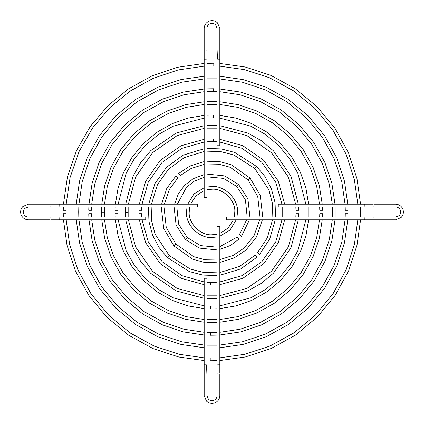 <?xml version="1.0" encoding="UTF-8"?>
<svg xmlns="http://www.w3.org/2000/svg" width="424" height="424" viewBox="0 0 424 424"><rect width="100%" height="100%" fill="white"/><g stroke="black" fill="none" stroke-linecap="round" stroke-linejoin="round"><path stroke-width="0.64" d="M399.18 215.604C400.659 213.977 401.03 212.122 400.288 210.05C399.344 208.057 397.776 207.007 395.576 206.901L278.266 206.901L278.266 204.177L373.072 204.177L373.178 206.901L373.072 204.177L364.815 204.177L364.931 206.901L364.815 204.177L278.266 204.177L278.266 206.901L395.576 206.901C397.776 207.007 399.344 208.057 400.288 210.05C401.03 212.122 400.659 213.977 399.18 215.604L395.576 217.099L399.18 215.604L395.576 217.099L226.453 217.099L226.453 219.823L364.815 219.823L364.931 217.099L364.815 219.823L373.072 219.823L373.178 217.099L395.576 217.099M401.104 217.528L395.576 219.823L226.453 219.823L226.453 217.099L373.178 217.099L373.072 219.823L395.576 219.823L401.104 217.528C403.372 215.026 403.934 212.186 402.8 209.006C403.934 212.186 403.372 215.026 401.104 217.528C403.372 215.026 403.934 212.186 402.8 209.006C401.353 205.953 398.947 204.347 395.576 204.177C398.947 204.347 401.353 205.953 402.8 209.006M217.878 50.848L217.576 59.09L219.823 59.185L219.823 50.928L217.878 50.848L219.823 50.928L219.823 145.734L219.823 59.185L217.576 59.09L217.878 50.848L217.099 50.822L217.878 50.848M217.528 22.896C215.026 20.628 212.186 20.066 209.006 21.2C212.186 20.066 215.026 20.628 217.528 22.896L219.823 28.424L219.823 50.928L219.823 28.424L217.528 22.896C215.026 20.628 212.186 20.066 209.006 21.2C205.953 22.647 204.347 25.053 204.177 28.424C204.347 25.053 205.953 22.647 209.006 21.2M215.604 24.82L217.099 28.424L215.604 24.82C213.977 23.341 212.122 22.97 210.05 23.712C208.057 24.656 207.007 26.224 206.901 28.424L206.901 197.547L206.901 28.424C207.007 26.224 208.057 24.656 210.05 23.712C212.122 22.97 213.977 23.341 215.604 24.82L217.099 28.424L217.099 50.822L217.099 28.424M24.82 208.396C23.341 210.023 22.97 211.878 23.712 213.95C24.656 215.943 26.224 216.993 28.424 217.099L145.734 217.099L145.734 219.823L50.928 219.823L50.822 217.099L50.928 219.823L59.185 219.823L59.069 217.099L59.185 219.823L145.734 219.823L145.734 217.099L28.424 217.099C26.224 216.993 24.656 215.943 23.712 213.95C22.97 211.878 23.341 210.023 24.82 208.396L28.424 206.901L24.82 208.396L28.424 206.901L197.547 206.901L197.547 204.177L59.185 204.177L59.069 206.901L59.185 204.177L50.928 204.177L50.822 206.901L28.424 206.901M22.896 206.472L28.424 204.177L197.547 204.177L197.547 206.901L50.822 206.901L50.928 204.177L28.424 204.177L22.896 206.472C20.628 208.974 20.066 211.815 21.2 214.994C20.066 211.815 20.628 208.974 22.896 206.472C20.628 208.974 20.066 211.815 21.2 214.994C22.647 218.047 25.053 219.653 28.424 219.823C25.053 219.653 22.647 218.047 21.2 214.994M206.424 364.91L206.122 373.152L206.901 373.178L206.901 364.931L206.424 364.91L206.901 364.931L206.901 373.178L204.177 373.072L204.177 278.266L206.901 278.266L206.901 364.931L206.901 278.266L204.177 278.266L204.177 364.815L206.424 364.91L204.177 364.815L204.177 395.576L204.177 373.072L206.122 373.152L206.424 364.91M206.472 401.104C208.974 403.372 211.815 403.934 214.994 402.8C211.815 403.934 208.974 403.372 206.472 401.104L204.177 395.576L206.472 401.104C208.974 403.372 211.815 403.934 214.994 402.8C218.047 401.353 219.653 398.947 219.823 395.576C219.653 398.947 218.047 401.353 214.994 402.8M208.396 399.18L206.901 395.576L208.396 399.18C210.023 400.659 211.878 401.03 213.95 400.288C215.943 399.344 216.993 397.776 217.099 395.576L217.099 226.453L219.823 226.453L219.823 373.072L217.099 373.178L217.099 395.576C216.993 397.776 215.943 399.344 213.95 400.288C211.878 401.03 210.023 400.659 208.396 399.18L206.901 395.576L206.901 373.178L206.901 395.576M210.203 360.755L217.099 360.676L210.203 360.755L210.219 359.393L210.203 360.755M204.177 360.559L178.822 357.019L153.212 348.655L128.732 335.278L106.811 317.194L88.733 295.279L75.35 270.793L66.987 245.183L63.441 219.823L66.987 245.183L75.35 270.793L88.733 295.279L106.811 317.194L128.732 335.278L153.212 348.655L178.822 357.019L204.177 360.559M63.324 217.099L63.245 213.701L65.964 213.701L66.043 217.099L65.964 213.701L63.245 213.701L63.324 217.099M66.165 219.823L69.663 244.69L77.878 269.791L91.006 293.79L108.735 315.271L130.216 332.999L154.214 346.127L179.315 354.337L204.177 357.835L179.315 354.337L154.214 346.127L130.216 332.999L108.735 315.271L91.006 293.79L77.878 269.791L69.663 244.69L66.165 219.823M206.901 357.957L217.099 357.957L210.235 358.031L210.219 359.393L210.235 358.031L206.901 357.957M213.797 63.245L206.901 63.324L213.797 63.245L213.781 64.607L213.797 63.245M219.823 63.441L245.077 66.96L270.613 75.271L295.072 88.59L317.004 106.62L335.135 128.52L348.581 153.032L356.992 178.711L360.559 204.177L356.992 178.711L348.581 153.032L335.135 128.52L317.004 106.62L295.072 88.59L270.613 75.271L245.077 66.96L219.823 63.441M360.676 206.901L360.676 217.099L360.676 206.901M360.559 219.823L357.04 245.077L348.729 270.613L335.411 295.072L317.38 317.004L295.48 335.135L270.968 348.581L245.289 356.992L219.823 360.559L245.289 356.992L270.968 348.581L295.48 335.135L317.38 317.004L335.411 295.072L348.729 270.613L357.04 245.077L360.559 219.823M219.823 357.835L244.791 354.316L269.961 346.048L293.986 332.861L315.451 315.085L333.132 293.588L346.196 269.616L354.363 244.584L357.835 219.823L354.363 244.584L346.196 269.616L333.132 293.588L315.451 315.085L293.986 332.861L269.961 346.048L244.791 354.316L219.823 357.835M357.957 217.099L357.957 206.901L357.957 217.099M357.835 204.177L354.316 179.209L346.048 154.039L332.861 130.014L315.085 108.549L293.588 90.868L269.616 77.804L244.584 69.637L219.823 66.165L244.584 69.637L269.616 77.804L293.588 90.868L315.085 108.549L332.861 130.014L346.048 154.039L354.316 179.209L357.835 204.177M217.099 66.043L206.901 66.043L213.765 65.969L213.781 64.607L213.765 65.969L217.099 66.043M63.245 210.299L63.324 206.901L63.245 210.299L65.964 210.299L63.245 210.299L65.964 210.299L66.043 206.901L65.964 210.299M63.441 204.177L67.416 176.978L76.505 150.578L90.338 126.389L108.051 105.581L128.536 88.855L152.131 75.817L177.767 67.231L204.177 63.441L177.767 67.231L152.131 75.817L128.536 88.855L108.051 105.581L90.338 126.389L76.505 150.578L67.416 176.978L63.441 204.177M204.177 66.165L178.292 69.902L153.165 78.334L130.041 91.123L109.964 107.516L92.591 127.916L79.018 151.628L70.087 177.508L66.165 204.177L70.087 177.508L79.018 151.628L92.591 127.916L109.964 107.516L130.041 91.123L153.165 78.334L178.292 69.902L204.177 66.165M210.362 335.251L217.099 335.156L210.362 335.251L210.378 333.889L210.362 335.251M204.177 335.013L183.465 331.913L162.604 324.932L142.681 313.924L124.836 299.159L110.07 281.313L99.068 261.391L92.088 240.53L88.987 219.823L92.088 240.53L99.068 261.391L110.07 281.313L124.836 299.159L142.681 313.924L162.604 324.932L183.465 331.913L204.177 335.013M88.844 217.099L88.748 213.701L91.473 213.701L91.568 217.099L91.473 213.701L88.748 213.701L88.844 217.099M91.711 219.823L94.764 240.032L101.596 260.384L112.349 279.819L126.76 297.229L144.171 311.645L163.606 322.399L183.963 329.236L204.177 332.289L183.963 329.236L163.606 322.399L144.171 311.645L126.76 297.229L112.349 279.819L101.596 260.384L94.764 240.032L91.711 219.823M206.901 332.432L217.099 332.432L210.394 332.533L210.378 333.889L210.394 332.533L206.901 332.432M213.638 88.748L206.901 88.844L213.638 88.748L213.622 90.111L213.638 88.748M219.823 88.987L240.44 92.066L261.237 98.999L281.133 109.954L298.994 124.677L313.802 142.506L324.864 162.45L331.891 183.375L335.013 204.177L331.891 183.375L324.864 162.45L313.802 142.506L298.994 124.677L281.133 109.954L261.237 98.999L240.44 92.066L219.823 88.987M335.156 206.901L335.156 217.099L335.156 206.901M335.013 219.823L331.934 240.44L325.001 261.237L314.046 281.133L299.323 298.994L281.494 313.802L261.55 324.864L240.625 331.891L219.823 335.013L240.625 331.891L261.55 324.864L281.494 313.802L299.323 298.994L314.046 281.133L325.001 261.237L331.934 240.44L335.013 219.823M219.823 332.289L240.127 329.215L260.543 322.335L279.999 311.529L297.394 297.076L311.767 279.649L322.468 260.241L329.257 239.947L332.289 219.823L329.257 239.947L322.468 260.241L311.767 279.649L297.394 297.076L279.999 311.529L260.543 322.335L240.127 329.215L219.823 332.289M332.432 217.099L332.432 206.901L332.432 217.099M332.289 204.177L329.215 183.873L322.335 163.457L311.529 144.001L297.076 126.606L279.649 112.233L260.241 101.532L239.947 94.743L219.823 91.711L239.947 94.743L260.241 101.532L279.649 112.233L297.076 126.606L311.529 144.001L322.335 163.457L329.215 183.873L332.289 204.177M217.099 91.568L206.901 91.568L213.606 91.467L213.622 90.111L213.606 91.467L217.099 91.568M88.748 210.299L91.473 210.299L91.568 206.901L91.473 210.299L88.748 210.299L88.844 206.901L88.748 210.299L90.111 210.299M88.987 204.177L92.066 183.56L98.999 162.763L109.948 142.867L124.672 125.011L142.501 110.198L162.45 99.137L183.375 92.109L204.177 88.987L183.375 92.109L162.45 99.137L142.501 110.198L124.672 125.011L109.948 142.867L98.999 162.763L92.066 183.56L88.987 204.177M204.177 91.711L183.873 94.785L163.452 101.665L143.996 112.471L126.601 126.93L112.228 144.356L101.532 163.765L94.743 184.053L91.711 204.177L94.743 184.053L101.532 163.765L112.228 144.356L126.601 126.93L143.996 112.471L163.452 101.665L183.873 94.785L204.177 91.711M210.521 308.9L217.099 308.773L210.521 308.9L210.543 307.538L210.521 308.9M204.177 308.593L188.272 305.958L172.314 300.409L157.103 291.86L143.466 280.513L132.124 266.876L123.58 251.665L118.036 235.718L115.407 219.823L118.036 235.718L123.58 251.665L132.124 266.876L143.466 280.513L157.103 291.86L172.314 300.409L188.272 305.958L204.177 308.593M115.227 217.099L115.105 213.701L117.824 213.701L117.952 217.099L117.824 213.701L115.105 213.701L115.227 217.099M118.137 219.823L126.114 250.663L134.397 265.382L145.384 278.589L158.592 289.581L173.315 297.876L204.177 305.863L173.315 297.876L158.592 289.581L145.384 278.589L134.397 265.382L126.114 250.663L118.137 219.823M206.901 306.049L217.099 306.049L210.564 306.176L210.543 307.538L210.564 306.176L206.901 306.049M213.479 115.1L206.901 115.227L213.479 115.1L213.458 116.462L213.479 115.1M219.823 115.407L235.643 118.02L251.543 123.527L266.733 132.028L280.386 143.333L291.76 156.959L300.356 172.192L305.942 188.198L308.593 204.177L305.942 188.198L300.356 172.192L291.76 156.959L280.386 143.333L266.733 132.028L251.543 123.527L235.643 118.02L219.823 115.407M308.773 206.901L308.773 217.099L308.773 206.901M308.593 219.823L305.98 235.643L300.473 251.543L291.972 266.733L280.667 280.386L267.041 291.76L251.808 300.356L235.802 305.942L219.823 308.593L235.802 305.942L251.808 300.356L267.041 291.76L280.667 280.386L291.972 266.733L300.473 251.543L305.98 235.643L308.593 219.823M219.823 305.863L250.801 297.828L265.546 289.491L278.738 278.467L289.693 265.249L297.94 250.547L305.863 219.823L297.94 250.547L289.693 265.249L278.738 278.467L265.546 289.491L250.801 297.828L219.823 305.863M306.049 217.099L306.049 206.901L306.049 217.099M305.863 204.177L297.828 173.199L289.491 158.454L278.467 145.262L265.249 134.307L250.547 126.061L219.823 118.137L250.547 126.061L265.249 134.307L278.467 145.262L289.491 158.454L297.828 173.199L305.863 204.177M217.099 117.952L206.901 117.952L213.436 117.824L213.458 116.462L213.436 117.824L217.099 117.952M115.105 210.299L117.824 210.299L117.952 206.901L117.824 210.299L115.105 210.299L115.227 206.901L115.105 210.299L116.468 210.299M115.407 204.177L118.02 188.362L123.522 172.467L132.018 157.278L143.323 143.625L156.949 132.246L172.181 123.649L188.192 118.063L204.177 115.407L188.192 118.063L172.181 123.649L156.949 132.246L143.323 143.625L132.018 157.278L123.522 172.467L118.02 188.362L115.407 204.177M204.177 118.137L173.188 126.177L158.444 134.519L145.252 145.549L134.297 158.767L126.055 173.469L118.137 204.177L126.055 173.469L134.297 158.767L145.252 145.549L158.444 134.519L173.188 126.177L204.177 118.137M210.659 285.092L217.099 284.928L210.659 285.092L210.686 283.736L210.659 285.092M204.177 284.69L181.096 278.255L160.288 263.68L145.734 242.878L139.311 219.823L145.734 242.878L160.288 263.68L181.096 278.255L204.177 284.69M139.072 217.099L138.913 213.701L141.632 213.701L141.796 217.099L141.632 213.701L138.913 213.701L139.072 217.099M142.051 219.823L148.268 241.871L162.212 261.751L182.097 275.717L204.177 281.949L182.097 275.717L162.212 261.751L148.268 241.871L142.051 219.823M206.901 282.204L217.099 282.204L210.712 282.373L210.686 283.736L210.712 282.373L206.901 282.204M213.341 138.908L206.901 139.072L213.341 138.908L213.314 140.264L213.341 138.908M219.823 139.311L242.782 145.692L263.574 160.187L278.208 181L284.69 204.177L278.208 181L263.574 160.187L242.782 145.692L219.823 139.311M284.928 206.901L284.928 217.099L284.928 206.901M284.69 219.823L278.308 242.782L263.813 263.574L243 278.208L219.823 284.69L243 278.208L263.813 263.574L278.308 242.782L284.69 219.823M219.823 281.949L241.993 275.68L261.884 261.661L275.775 241.781L281.949 219.823L275.775 241.781L261.884 261.661L241.993 275.68L219.823 281.949M282.204 217.099L282.204 206.901L282.204 217.099M281.949 204.177L275.68 182.007L261.661 162.116L241.781 148.225L219.823 142.051L241.781 148.225L261.661 162.116L275.68 182.007L281.949 204.177M217.099 141.796L206.901 141.796L213.288 141.627L213.314 140.264L213.288 141.627L217.099 141.796M138.913 210.299L139.072 206.901L138.913 210.299L141.632 210.299L138.913 210.299M139.311 204.177L145.681 181.233L160.171 160.442L180.984 145.798L204.177 139.311L180.984 145.798L160.171 160.442L145.681 181.233L139.311 204.177M204.177 142.051L181.991 148.331L162.101 162.36L148.214 182.235L142.051 204.177L148.214 182.235L162.101 162.36L181.991 148.331L204.177 142.051M141.796 206.901L141.632 210.299L141.796 206.901M173.867 245.872L163.717 228.446L161.252 206.901L163.717 228.446L173.867 245.872L192.586 259.165L204.559 262.461L217.099 262.748L204.559 262.461L192.586 259.165L173.867 245.872L174.884 244.971L173.867 245.872M161.597 204.177L166.78 188.399L175.934 175.934L177.857 177.857L169.287 189.48L164.353 204.177L169.287 189.48L177.857 177.857L175.934 175.934L166.78 188.399L161.597 204.177M163.987 206.901L166.25 227.439L175.902 244.065L193.747 256.7L205.158 259.795L217.099 260.013L205.158 259.795L193.747 256.7L175.902 244.065L174.884 244.971L175.902 244.065L166.25 227.439L163.987 206.901M250.133 178.128L260.262 195.491L262.748 217.099L260.262 195.491L250.133 178.128L231.403 164.83L219.436 161.539L206.901 161.252L219.436 161.539L231.403 164.83L250.133 178.128L249.116 179.029L250.133 178.128M262.403 219.823L256.446 237.027L245.872 250.133L234.218 257.914L219.823 262.403L234.218 257.914L245.872 250.133L256.446 237.027L262.403 219.823M219.823 259.647L233.211 255.375L244.065 248.098L253.976 235.866L259.647 219.823L253.976 235.866L244.065 248.098L233.211 255.375L219.823 259.647M260.013 217.099L257.728 196.498L248.098 179.935L230.237 167.294L218.832 164.199L206.901 163.987L218.832 164.199L230.237 167.294L248.098 179.935L249.116 179.029L248.098 179.935L257.728 196.498L260.013 217.099M178.419 173.612L180.348 175.536L191.054 168.498L204.177 164.353L191.054 168.498L180.348 175.536L178.419 173.612L189.968 165.996L204.177 161.597L189.968 165.996L178.419 173.612L179.384 174.571M237.504 212L236.989 217.099L237.504 212C238.643 199.381 224.619 185.357 212 186.496C224.619 185.357 238.643 199.381 237.504 212L236.142 212L237.504 212M236.274 219.823L230.031 230.031L219.823 236.274L230.031 230.031L236.274 219.823M187.858 212L186.496 212C185.357 224.619 199.381 238.643 212 237.504L217.099 236.989L212 237.504C199.381 238.643 185.357 224.619 186.496 212L187.011 206.901L186.496 212L189.215 212C188.198 223.273 200.727 235.802 212 234.785L217.099 234.202L212 234.785C200.727 235.802 188.198 223.273 189.215 212L189.798 206.901L189.215 212L187.858 212L189.215 212M219.823 233.396L228.112 228.112L233.396 219.823L228.112 228.112L219.823 233.396M234.202 217.099L234.785 212C235.802 200.727 223.273 188.198 212 189.215L206.901 189.798L212 189.215C223.273 188.198 235.802 200.727 234.785 212L236.142 212L234.785 212L234.202 217.099M187.726 204.177L193.969 193.969L204.177 187.726L193.969 193.969L187.726 204.177M206.901 187.011L212 186.496L206.901 187.011M204.177 190.604L195.888 195.888L190.604 204.177L195.888 195.888L204.177 190.604M239.051 239.051L230.55 245.454L219.823 249.445L230.55 245.454L239.051 239.051L237.127 237.127L239.051 239.051M217.099 249.911L199.45 248.135L185.436 239.523L176.103 225.218L174.089 206.901L176.103 225.218L185.436 239.523L187.323 237.567L200.51 245.623L217.099 247.166L200.51 245.623L187.323 237.567L178.594 224.111L176.834 206.901L178.594 224.111L187.323 237.567L185.436 239.523L199.45 248.135L217.099 249.911M219.823 246.662L237.127 237.127L219.823 246.662M238.564 184.477L247.923 198.856L249.911 217.099L247.923 198.856L238.564 184.477L224.566 175.87L206.901 174.089L224.566 175.87L238.564 184.477L237.62 185.452L238.564 184.477M249.445 219.823L241.346 236.539L239.417 234.605L246.662 219.823L239.417 234.605L241.346 236.539L249.445 219.823M247.166 217.099L245.432 199.964L236.677 186.433L223.506 178.382L206.901 176.834L223.506 178.382L236.677 186.433L237.62 185.452L236.677 186.433L245.432 199.964L247.166 217.099M174.556 204.177L178.377 193.757L184.477 185.436L193.132 178.721L204.177 174.556L193.132 178.721L184.477 185.436L178.377 193.757L174.556 204.177M204.177 177.338L194.24 181.223L186.433 187.323L177.338 204.177L186.433 187.323L194.24 181.223L204.177 177.338M257.082 257.082L240.705 268.927L219.823 275.277L240.705 268.927L257.082 257.082L256.123 256.123L257.082 257.082M217.099 275.552L202.81 275.091L189.199 271.54L167.268 257.426L159.021 247.473L152.645 235.283L148.946 221.445L148.448 206.901L148.946 221.445L152.645 235.283L159.021 247.473L167.268 257.426L169.176 255.487L190.27 269.039L203.361 272.42L217.099 272.823L203.361 272.42L190.27 269.039L169.176 255.487L155.142 234.191L151.612 220.883L151.177 206.901L151.612 220.883L155.142 234.191L169.176 255.487L167.268 257.426L189.199 271.54L202.81 275.091L217.099 275.552M219.823 272.531L239.618 266.431L255.158 255.158L256.123 256.123L255.158 255.158L239.618 266.431L219.823 272.531M256.732 166.574L265.005 176.57L271.381 188.786L275.059 202.614L275.552 217.099L275.059 202.614L271.381 188.786L265.005 176.57L256.732 166.574L234.811 152.465L221.201 148.909L206.901 148.448L221.201 148.909L234.811 152.465L256.732 166.574L255.778 167.544L256.732 166.574M275.277 219.823L269.722 239.067L259.424 254.612L257.495 252.688L267.226 237.986L272.531 219.823L267.226 237.986L257.495 252.688L259.424 254.612L269.722 239.067L275.277 219.823M272.823 217.099L272.394 203.176L268.885 189.878L254.824 168.513L233.741 154.967L220.644 151.58L206.901 151.177L220.644 151.58L233.741 154.967L254.824 168.513L255.778 167.544L254.824 168.513L268.885 189.878L272.394 203.176L272.823 217.099M148.723 204.177L154.956 183.523L166.574 167.268L183.062 155.189L204.177 148.723L183.062 155.189L166.574 167.268L154.956 183.523L148.723 204.177M204.177 151.469L184.154 157.686L168.513 169.176L157.463 184.594L151.469 204.177L157.463 184.594L168.513 169.176L184.154 157.686L204.177 151.469M298.692 213.701L295.973 213.701L295.835 217.099L295.973 213.701L298.692 213.701L298.56 217.099L298.692 213.701L297.33 213.701M298.353 219.823L290.97 247.807L273.422 273.199L261.423 283.248L248.019 290.875L219.823 298.353L248.019 290.875L261.423 283.248L273.422 273.199L290.97 247.807L298.353 219.823M217.099 298.56L206.901 298.56L217.099 298.56M204.177 298.353L176.103 290.928L150.706 273.332L140.683 261.322L133.088 247.929L125.647 219.823L133.088 247.929L140.683 261.322L150.706 273.332L176.103 290.928L204.177 298.353M125.44 217.099L125.44 206.901L125.292 212.307L128.011 212.297L128.165 217.099L128.165 206.901L128.011 212.297L125.292 212.307L125.44 217.099M128.377 219.823L135.616 246.927L152.629 271.408L177.11 288.399L204.177 295.623L177.11 288.399L152.629 271.408L135.616 246.927L128.377 219.823M206.901 295.835L217.099 295.835L206.901 295.835M219.823 295.623L247.012 288.341L271.498 271.281L288.437 246.805L295.623 219.823L288.437 246.805L271.498 271.281L247.012 288.341L219.823 295.623M125.647 204.177L133.104 176.029L140.715 162.636L150.748 150.626L176.146 133.051L204.177 125.647L176.146 133.051L150.748 150.626L140.715 162.636L133.104 176.029L125.647 204.177M206.901 125.44L217.099 125.44L206.901 125.44M219.823 125.647L248.029 133.131L261.433 140.763L273.438 150.812L290.975 176.204L298.353 204.177L290.975 176.204L273.438 150.812L261.433 140.763L248.029 133.131L219.823 125.647M298.56 206.901L298.692 210.299L295.973 210.299L295.835 206.901L295.973 210.299L298.692 210.299L298.56 206.901M295.623 204.177L288.442 177.206L271.514 152.735L247.022 135.664L219.823 128.377L247.022 135.664L271.514 152.735L288.442 177.206L295.623 204.177M217.099 128.165L206.901 128.165L217.099 128.165M204.177 128.377L177.147 135.585L152.672 152.55L135.638 177.036L128.377 204.177L135.638 177.036L152.672 152.55L177.147 135.585L204.177 128.377M322.5 213.701L319.776 213.701L319.67 217.099L319.776 213.701L322.5 213.701L322.394 217.099L322.5 213.701L321.138 213.701M322.235 219.823L319.373 238.14L313.119 256.578L303.34 274.201L290.265 290.021L274.466 303.16L256.806 313.018L238.272 319.341L219.823 322.235L238.272 319.341L256.806 313.018L274.466 303.16L290.265 290.021L303.34 274.201L313.119 256.578L319.373 238.14L322.235 219.823M217.099 322.394L206.901 322.394L217.099 322.394M204.177 322.235L185.813 319.362L167.337 313.082L149.698 303.277L133.889 290.175L120.771 274.365L110.945 256.721L104.648 238.224L101.765 219.823L104.648 238.224L110.945 256.721L120.771 274.365L133.889 290.175L149.698 303.277L167.337 313.082L185.813 319.362L204.177 322.235M101.606 217.099L101.606 206.901L101.49 212.159L104.209 212.154L104.331 217.099L104.331 206.901L104.209 212.154L101.49 212.159L101.606 217.099M104.495 219.823L107.325 237.726L113.473 255.72L123.045 272.876L135.812 288.251L151.188 300.998L168.339 310.554L186.306 316.686L204.177 319.505L186.306 316.686L168.339 310.554L151.188 300.998L135.812 288.251L123.045 272.876L113.473 255.72L107.325 237.726L104.495 219.823M206.901 319.67L217.099 319.67L206.901 319.67M219.823 319.505L237.779 316.664L255.804 310.49L272.976 300.886L288.341 288.097L301.067 272.712L310.591 255.577L316.696 237.641L319.505 219.823L316.696 237.641L310.591 255.577L301.067 272.712L288.341 288.097L272.976 300.886L255.804 310.49L237.779 316.664L219.823 319.505M101.765 204.177L104.648 185.765L110.95 167.257L120.787 149.608L133.91 133.804L149.725 120.708L167.358 110.908L185.823 104.633L204.177 101.765L185.823 104.633L167.358 110.908L149.725 120.708L133.91 133.804L120.787 149.608L110.95 167.257L104.648 185.765L101.765 204.177M206.901 101.606L217.099 101.606L206.901 101.606M219.823 101.765L238.277 104.659L256.812 110.982L274.476 120.845L290.27 133.989L303.351 149.804L313.124 167.427L319.378 185.866L322.235 204.177L319.378 185.866L313.124 167.427L303.351 149.804L290.27 133.989L274.476 120.845L256.812 110.982L238.277 104.659L219.823 101.765M322.394 206.901L322.5 210.299L319.776 210.299L319.67 206.901L319.776 210.299L322.5 210.299L322.394 206.901M319.505 204.177L316.696 186.364L310.591 168.434L301.072 151.294L288.346 135.908L272.982 123.119L255.81 113.515L237.779 107.341L219.823 104.495L237.779 107.341L255.81 113.515L272.982 123.119L288.346 135.908L301.072 151.294L310.591 168.434L316.696 186.364L319.505 204.177M217.099 104.331L206.901 104.331L217.099 104.331M204.177 104.495L186.322 107.314L168.36 113.441L151.214 122.987L135.834 135.728L123.066 151.098L113.484 168.259L107.33 186.263L104.495 204.177L107.33 186.263L113.484 168.259L123.066 151.098L135.834 135.728L151.214 122.987L168.36 113.441L186.322 107.314L204.177 104.495M348.003 213.701L345.279 213.701L345.194 217.099L345.279 213.701L348.003 213.701L347.919 217.099L348.003 213.701L346.641 213.701M347.786 219.823L344.484 242.788L336.847 265.97L324.694 288.15L308.306 308.047L288.437 324.503L266.214 336.741L242.931 344.447L219.823 347.786L242.931 344.447L266.214 336.741L288.437 324.503L308.306 308.047L324.694 288.15L336.847 265.97L344.484 242.788L347.786 219.823M217.099 347.919L206.901 347.919L217.099 347.919M204.177 347.786L181.165 344.474L157.951 336.81L135.754 324.63L115.869 308.221L99.433 288.341L87.222 266.134L79.542 242.883L76.214 219.823L79.542 242.883L87.222 266.134L99.433 288.341L115.869 308.221L135.754 324.63L157.951 336.81L181.165 344.474L204.177 347.786M76.082 217.099L76.082 206.901L75.986 212L78.705 212L78.806 217.099L78.806 206.901L78.705 212L75.986 212L76.082 217.099M78.938 219.823L82.219 242.385L89.755 265.132L101.712 286.852L117.793 306.298L137.244 322.357L158.952 334.282L181.663 341.792L204.177 345.062L181.663 341.792L158.952 334.282L137.244 322.357L117.793 306.298L101.712 286.852L89.755 265.132L82.219 242.385L78.938 219.823M206.901 345.194L217.099 345.194L206.901 345.194M219.823 345.062L242.433 341.771L265.212 334.213L286.947 322.224L306.382 306.123L322.42 286.666L334.319 264.968L341.808 242.29L345.062 219.823L341.808 242.29L334.319 264.968L322.42 286.666L306.382 306.123L286.947 322.224L265.212 334.213L242.433 341.771L219.823 345.062M76.214 204.177L79.542 181.117L87.222 157.866L99.433 135.659L115.869 115.778L135.754 99.37L157.951 87.19L181.165 79.527L204.177 76.214L181.165 79.527L157.951 87.19L135.754 99.37L115.869 115.778L99.433 135.659L87.222 157.866L79.542 181.117L76.214 204.177M206.901 76.082L217.099 76.082L206.901 76.082M219.823 76.214L242.931 79.553L266.214 87.259L288.437 99.497L308.306 115.953L324.694 135.85L336.847 158.03L344.484 181.212L347.786 204.177L344.484 181.212L336.847 158.03L324.694 135.85L308.306 115.953L288.437 99.497L266.214 87.259L242.931 79.553L219.823 76.214M347.919 206.901L348.003 210.299L345.279 210.299L345.194 206.901L345.279 210.299L348.003 210.299L347.919 206.901M345.062 204.177L341.808 181.711L334.319 159.032L322.42 137.334L306.382 117.877L286.947 101.776L265.212 89.787L242.433 82.23L219.823 78.938L242.433 82.23L265.212 89.787L286.947 101.776L306.382 117.877L322.42 137.334L334.319 159.032L341.808 181.711L345.062 204.177M217.099 78.806L206.901 78.806L217.099 78.806M204.177 78.938L181.663 82.208L158.952 89.718L137.244 101.643L117.793 117.702L101.712 137.148L89.755 158.868L82.219 181.615L78.938 204.177L82.219 181.615L89.755 158.868L101.712 137.148L117.793 117.702L137.244 101.643L158.952 89.718L181.663 82.208L204.177 78.938M346.641 210.299L348.003 210.299M297.33 210.299L298.692 210.299M239.417 234.605L241.346 236.539M238.087 238.087L237.127 237.127M116.468 213.701L115.105 213.701M90.111 213.701L88.748 213.701M64.607 213.701L63.245 213.701M204.177 373.798L204.177 395.576M219.823 395.576L219.823 373.798M217.099 395.576C216.993 397.776 215.943 399.344 213.95 400.288M219.823 373.072L219.823 364.815L217.099 364.931L217.099 373.178L219.823 373.072M219.823 364.815L219.823 226.453L217.099 226.453L217.099 364.931L219.823 364.815M28.424 219.823L50.202 219.823M50.202 204.177L28.424 204.177M28.424 217.099C26.224 216.993 24.656 215.943 23.712 213.95M204.177 197.547L206.901 197.547L204.177 197.547L204.177 50.928L206.901 50.822L204.177 50.928L204.177 28.424L204.177 59.185L206.901 59.069L204.177 59.185L204.177 197.547M219.823 50.202L219.823 28.424M217.099 145.734L219.823 145.734L217.099 145.734L217.099 50.822L217.099 59.069L217.576 59.09L217.099 59.069L217.099 145.734M206.901 28.424C207.007 26.224 208.057 24.656 210.05 23.712M204.177 28.424L204.177 50.202M395.576 204.177L373.798 204.177M373.798 219.823L395.576 219.823M395.576 206.901C397.776 207.007 399.344 208.057 400.288 210.05"/></g></svg>
